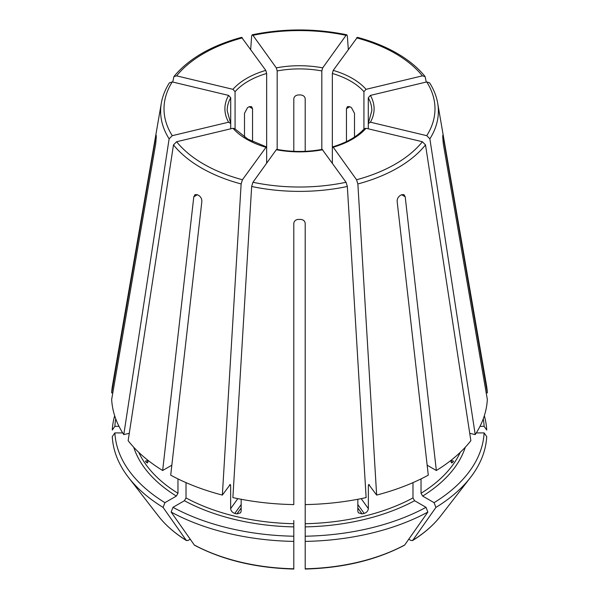 <?xml version="1.0" encoding="UTF-8"?>
<svg xmlns="http://www.w3.org/2000/svg" width="599" height="599" viewBox="0 0 599 599"><rect width="100%" height="100%" fill="white"/><g stroke="black" fill="none" stroke-linecap="round" stroke-linejoin="round"><path stroke-width="0.9" d="M235.07 129.077L235.07 91.692L232.959 89.333L176.615 75.856L173.912 76.582L172.737 82.048M232.959 89.333A74.598 43.068 180 0 1 265.776 70.383L241.637 37.348M265.776 70.383L266.652 73.467L266.652 163.183M486.201 392.862L487.331 392.862A187.921 108.494 0 0 0 486.493 385.367L437.689 103.238C436.454 96.192 433.758 89.386 429.588 82.819M483.258 418.851A184.709 106.637 0 0 1 484.119 426.338L480.001 426.338M484.119 426.338L486.725 430.022A187.307 108.142 0 0 0 484.329 415.758M169.412 82.819C165.242 89.386 162.546 96.192 161.311 103.238L112.507 385.367A187.921 108.494 0 0 0 111.669 392.862L155.71 137.134C156.062 135.097 156.242 134.73 156.242 136.04L156.167 135.262M228.601 122.196A74.598 43.068 180 0 1 228.601 95.406L230.712 97.772A72.322 41.758 180 0 0 227.178 110.665L230.712 123.551L228.601 122.196L172.257 135.673L169.128 138.826L123.783 434.612A187.921 108.494 0 0 1 111.669 399.436L155.71 143.708L156.242 137.358A143.266 82.714 180 0 1 156.242 136.04M228.601 95.406L172.257 81.928L169.427 82.827M123.783 434.612L129.272 433.302M266.308 146.89L242.438 179.752L241.135 183.96L222.356 495.081L230.301 484.419M266.652 147.863L265.776 147.219A74.598 43.068 180 0 1 246.751 139.26A74.598 43.068 180 0 1 232.959 128.276L234.718 128.718L247.889 139.14L266.315 146.867M229.769 484.748L230.645 485.392L230.645 508.641L237.825 498.63M232.959 128.276L176.615 141.746L173.485 144.898L128.141 440.684A187.921 108.494 0 0 0 162.651 470.507L193.799 196.794L195.057 194.6L197.393 194.72A143.266 82.714 180 0 0 198.194 195.184A143.266 82.714 180 0 0 199.003 195.648C200.935 197.026 201.885 198.958 201.848 201.444L170.708 475.157A187.921 108.494 0 0 0 222.356 495.081M322.704 149.735A74.598 43.068 180 0 1 276.296 149.735L252.958 182.268L251.662 186.476L232.876 497.597A187.921 108.494 0 0 0 293.802 504.59L293.802 223.434C294.116 221.016 295.636 219.676 298.362 219.406A143.266 82.714 180 0 0 300.638 219.406C303.364 219.676 304.884 221.016 305.198 223.434L305.198 504.59A187.921 108.494 0 0 0 366.124 497.597L347.338 186.476L346.042 182.268L322.187 149.398M276.296 149.735L276.813 149.398M115.742 418.851A184.709 106.637 0 0 0 114.881 426.338L118.999 426.338M112.799 392.862L111.669 392.862M114.671 415.758A187.307 108.142 0 0 0 112.275 430.022L114.881 426.338M366.041 128.276A74.598 43.068 180 0 1 333.224 147.219L356.562 179.752L357.865 183.96L376.644 495.081A187.921 108.494 0 0 0 428.292 475.157L397.152 201.444C397.115 198.958 398.065 197.026 399.997 195.648A143.266 82.714 180 0 0 401.607 194.72L403.943 194.6L405.201 196.794L436.349 470.507A187.921 108.494 0 0 0 470.859 440.684L425.515 144.898L422.385 141.746L366.041 128.276L364.282 128.718C357.236 136.572 346.709 142.622 332.685 146.867M332.348 163.183L332.348 147.863L333.224 147.219L332.692 146.89M133.727 447.251A168.559 97.315 0 0 0 176.353 496.077L164.927 502.673A184.709 106.637 0 0 1 114.881 432.912L122.698 432.912M176.353 496.077L177.963 493.284L177.963 478.901M146.313 462.323L147.399 462.967L148.148 460.451L145.445 461.103A166.282 96.005 0 0 0 146.313 462.323L148.073 461.904M171.838 465.206L162.651 470.507M114.881 432.912L112.275 436.596A187.307 108.142 0 0 0 128.508 477.455A187.307 108.142 0 0 0 163.085 507.413A690208.921 398494.222 120 0 0 186.252 540.343L187.996 540.5L190.235 539.205M164.927 502.673L163.085 507.413M370.399 122.196L368.288 123.551L368.288 97.772L370.399 95.406A74.598 43.068 180 0 1 370.399 122.196L426.743 135.673L429.872 138.826L475.217 434.612A187.921 108.494 0 0 0 487.331 399.436L443.29 143.708L442.758 137.358A143.266 82.714 180 0 0 442.758 136.04L442.833 135.262M370.399 95.406L426.743 81.928L429.573 82.827M368.288 97.772A72.322 41.758 180 0 1 371.822 110.665L368.288 123.551L368.288 128.807M184.402 500.727A168.559 97.315 0 0 0 293.802 526.888L293.802 536.217A184.709 106.637 0 0 1 172.984 507.323L184.402 500.727L186.019 497.934L186.019 482.629M293.802 526.888L293.802 520.538M230.645 508.641C230.922 510.947 232.315 512.534 234.815 513.418A166.282 96.005 0 0 0 236.919 513.92L240.618 512.789L241.165 511.157L241.165 499.281M172.984 507.323L171.142 512.063A187.307 108.142 0 0 0 293.802 541.399L293.802 568.526M293.802 536.217L293.802 541.399M171.142 512.063A690208.921 398494.222 120 0 0 194.301 544.993L194.653 545.3C222.858 560.095 255.908 568.009 293.802 569.05M332.348 147.863L332.348 73.467L333.224 70.383L357.363 37.348M333.224 70.383A74.598 43.068 180 0 1 352.249 78.349A74.598 43.068 180 0 1 366.041 89.333L363.93 91.692L363.93 129.077M305.198 526.888A168.559 97.315 0 0 0 414.598 500.727L426.016 507.323A184.709 106.637 0 0 1 305.198 536.217L305.198 504.59M414.598 500.727L412.981 497.934L412.981 482.629M357.835 499.281L357.835 511.157L358.382 512.789L362.081 513.92A166.282 96.005 0 0 0 364.185 513.418C366.685 512.534 368.078 510.947 368.355 508.641L368.355 485.392A166.282 96.005 0 0 0 369.478 485.093M376.644 495.081L368.699 484.419M369.231 484.748L368.355 485.392M305.198 536.217L305.198 541.399A187.307 108.142 0 0 0 427.858 512.063A690208.921 398494.222 60 0 1 404.699 544.993L404.347 545.3C376.142 560.095 343.092 568.009 305.198 569.05M426.016 507.323L427.858 512.063M305.198 541.399L305.198 568.526M421.037 478.901L421.037 493.284L422.647 496.077L434.073 502.673A184.709 106.637 0 0 0 484.119 432.912L476.302 432.912M434.073 502.673L435.915 507.413A690208.921 398494.222 60 0 1 412.748 540.343L411.004 540.5L408.765 539.205M484.119 432.912L486.725 436.596A187.307 108.142 0 0 1 470.492 477.455A187.307 108.142 0 0 1 435.915 507.413M277.172 149.443L277.172 70.944L276.296 67.867A74.598 43.068 180 0 1 322.704 67.867L346.042 35.334L346.821 34.832L347.338 35.933L348.311 49.358M276.296 67.867L252.958 35.334L252.179 34.832L251.662 35.933L250.689 49.358M322.704 67.867L321.828 70.944L321.828 149.443M440.602 516.038A154.572 89.244 0 0 1 412.748 540.343L412.456 540.62C424.122 533.365 433.504 525.166 440.602 516.038L470.492 477.455M427.162 465.206L436.349 470.507M452.687 462.323A166.282 96.005 0 0 0 453.555 461.103L450.852 460.459L451.601 462.967L452.687 462.323L450.927 461.904M244.497 137.044L244.497 113.308L247.559 107.64A72.322 41.758 180 0 1 249.177 106.712L251.505 106.585L252.546 108.659L252.546 141.604M293.802 151.322L293.802 98.798C294.124 96.544 295.636 95.263 298.362 94.949A72.322 41.758 180 0 1 300.638 94.949C303.364 95.263 304.876 96.544 305.198 98.798L305.198 151.322M346.454 141.604L346.454 108.659L347.495 106.585L349.823 106.712A72.322 41.758 180 0 1 350.64 107.176A72.322 41.758 180 0 1 351.441 107.64L354.503 113.308L354.503 137.044M230.712 128.807L230.712 97.772M442.758 136.04C442.758 134.73 442.938 135.097 443.29 137.134L442.758 137.134M186.252 540.343L186.544 540.62C174.878 533.365 165.496 525.166 158.398 516.038A154.572 89.244 0 0 0 186.252 540.343M475.217 434.612L469.728 433.302M487.331 392.862L443.29 137.134M366.041 89.333L422.385 75.856L425.088 76.582L426.263 82.048M242.438 37.857A135.494 78.222 0 0 0 176.615 75.856M235.07 91.692A72.322 41.758 180 0 1 266.652 73.467M161.311 103.238A138.878 80.176 0 0 0 169.128 138.826M172.257 81.928A135.494 78.222 0 0 0 172.257 135.673M173.485 144.898A138.878 80.176 0 0 0 201.301 167.9A138.878 80.176 0 0 0 241.135 183.96M176.615 141.746A135.494 78.222 0 0 0 203.69 164.119A135.494 78.222 0 0 0 242.438 179.752M229.522 485.093A166.282 96.005 0 0 0 230.645 485.392M252.958 182.268A135.494 78.222 0 0 0 346.042 182.268M251.662 186.476A138.878 80.176 0 0 0 347.338 186.476M356.562 179.752A135.494 78.222 0 0 0 422.385 141.746M357.865 183.96A138.878 80.176 0 0 0 425.515 144.898M138.766 452.357A166.282 96.005 0 0 0 177.963 493.284M426.743 135.673A135.494 78.222 0 0 0 426.743 81.928M429.872 138.826A138.878 80.176 0 0 0 437.689 103.238M186.019 497.934A166.282 96.005 0 0 0 293.802 523.713M194.301 544.993A154.572 89.244 0 0 0 293.802 568.788M422.385 75.856A135.494 78.222 0 0 0 395.31 53.491A135.494 78.222 0 0 0 356.562 37.857M332.348 73.467A72.322 41.758 180 0 1 350.64 81.135A72.322 41.758 180 0 1 363.93 91.692M305.198 523.713A166.282 96.005 0 0 0 412.981 497.934M305.198 568.788A154.572 89.244 0 0 0 404.699 544.993M422.647 496.077A168.559 97.315 0 0 0 465.273 447.251M421.037 493.284A166.282 96.005 0 0 0 460.234 452.357M346.042 35.334A135.494 78.222 0 0 0 252.958 35.334M277.172 70.944A72.322 41.758 180 0 1 321.828 70.944M405.201 196.794L401.607 194.72M249.177 106.712L252.546 108.659M364.185 513.418L357.835 504.568M362.081 513.92L357.835 508.004M236.919 513.92L241.165 508.004M234.815 513.418L241.165 504.568M349.823 106.712L346.454 108.659M155.71 137.134L156.242 137.134M193.799 196.794L197.393 194.72M368.355 508.641L361.175 498.63M173.897 76.567C188.663 58.724 211.237 45.644 241.629 37.325M276.82 149.376C291.938 152.146 307.062 152.146 322.18 149.376M158.398 516.038L128.508 477.455M425.103 76.567C418.035 67.814 408.675 60.057 397.017 53.318C385.389 46.625 372.174 41.294 357.371 37.325M346.828 34.802C315.276 28.34 283.724 28.34 252.172 34.802"/></g></svg>
